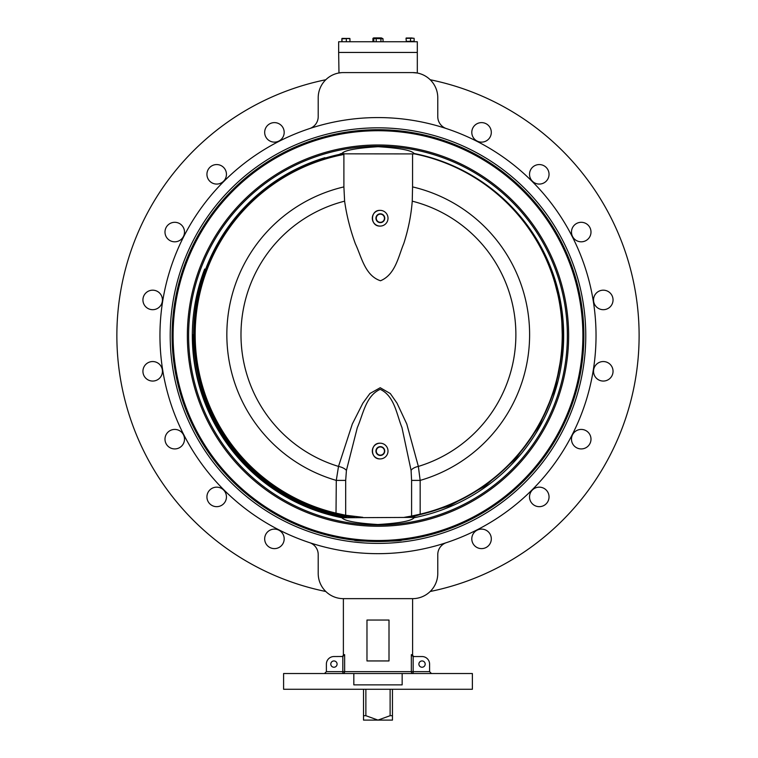 <?xml version="1.0" encoding="UTF-8"?>
<svg xmlns="http://www.w3.org/2000/svg" width="758" height="758" viewBox="0 0 758 758"><rect width="100%" height="100%" fill="white"/><g stroke="black" fill="none" stroke-linecap="round" stroke-linejoin="round"><path stroke-width="1.14" d="M324.5 673.53L326.385 671.645L342.815 671.645L342.815 656.485L344.634 654.656L344.634 671.645L411.338 671.645L411.338 654.656L412.958 656.428M342.815 656.485L333.937 656.542A7.552 7.552 0 0 0 326.385 664.093L326.385 671.645M414.484 656.542A1.886 1.886 0 0 1 412.598 654.656L412.598 598.649L343.383 598.649L343.383 654.656A1.886 1.886 0 0 1 341.488 656.542M337.083 664.093A3.146 3.146 0 0 0 333.937 660.948A3.146 3.146 0 0 0 330.791 664.093A3.146 3.146 0 0 0 333.937 667.239A3.146 3.146 0 0 0 337.083 664.093M413.631 656.542L413.157 656.485L413.157 671.645L429.587 671.645L429.587 664.093A7.552 7.552 0 0 0 422.035 656.542L413.631 656.542M418.89 664.093A3.146 3.146 0 0 1 422.035 660.948A3.146 3.146 0 0 1 425.181 664.093A3.146 3.146 0 0 1 422.035 667.239A3.146 3.146 0 0 1 418.89 664.093M369.212 541.259L354.393 540.16C352.925 541.629 403.019 541.638 401.588 540.16L400.432 540.283M590.994 439.176A9.75 9.75 0 0 0 581.234 429.426A9.75 9.75 0 0 0 571.485 439.176A9.75 9.75 0 0 0 581.234 448.925A9.75 9.75 0 0 0 590.994 439.176M613.042 371.297A9.75 9.75 0 0 0 603.292 361.547A9.75 9.75 0 0 0 593.533 371.297A9.75 9.75 0 0 0 603.292 381.056A9.75 9.75 0 0 0 613.042 371.297M613.042 299.931A9.75 9.75 0 0 0 603.292 290.181A9.75 9.75 0 0 0 593.533 299.931A9.75 9.75 0 0 0 603.292 309.69A9.75 9.75 0 0 0 613.042 299.931M590.994 232.052A9.75 9.75 0 0 0 581.234 222.302A9.75 9.75 0 0 0 571.485 232.052A9.75 9.75 0 0 0 581.234 241.811A9.75 9.75 0 0 0 590.994 232.052M549.038 174.321A9.75 9.75 0 0 0 539.289 164.562A9.75 9.75 0 0 0 529.529 174.321A9.75 9.75 0 0 0 539.289 184.071A9.75 9.75 0 0 0 549.038 174.321M491.307 132.366A9.75 9.75 0 0 0 481.548 122.616A9.75 9.75 0 0 0 471.798 132.366A9.75 9.75 0 0 0 481.548 142.125A9.75 9.75 0 0 0 491.307 132.366M549.038 496.916A9.75 9.75 0 0 0 539.289 487.157A9.75 9.75 0 0 0 529.529 496.916A9.75 9.75 0 0 0 539.289 506.666A9.75 9.75 0 0 0 549.038 496.916M284.184 132.366A9.75 9.75 0 0 0 274.434 122.616A9.75 9.75 0 0 0 264.675 132.366A9.75 9.75 0 0 0 274.434 142.125A9.75 9.75 0 0 0 284.184 132.366M226.443 174.321A9.75 9.75 0 0 0 216.693 164.562A9.75 9.75 0 0 0 206.934 174.321A9.75 9.75 0 0 0 216.693 184.071A9.75 9.75 0 0 0 226.443 174.321M184.497 232.052A9.75 9.75 0 0 0 174.738 222.302A9.75 9.75 0 0 0 164.988 232.052A9.75 9.75 0 0 0 174.738 241.811A9.75 9.75 0 0 0 184.497 232.052M162.439 299.931A9.75 9.75 0 0 0 152.69 290.181A9.75 9.75 0 0 0 142.93 299.931A9.75 9.75 0 0 0 152.69 309.69A9.75 9.75 0 0 0 162.439 299.931M162.439 371.297A9.75 9.75 0 0 0 152.69 361.547A9.75 9.75 0 0 0 142.93 371.297A9.75 9.75 0 0 0 152.69 381.056A9.75 9.75 0 0 0 162.439 371.297M184.497 439.176A9.75 9.75 0 0 0 174.738 429.426A9.75 9.75 0 0 0 164.988 439.176A9.75 9.75 0 0 0 174.738 448.925A9.75 9.75 0 0 0 184.497 439.176M226.443 496.916A9.75 9.75 0 0 0 216.693 487.157A9.75 9.75 0 0 0 206.934 496.916A9.75 9.75 0 0 0 216.693 506.666A9.75 9.75 0 0 0 226.443 496.916M284.184 538.862A9.75 9.75 0 0 0 274.434 529.112A9.75 9.75 0 0 0 264.675 538.862A9.75 9.75 0 0 0 274.434 548.621A9.75 9.75 0 0 0 284.184 538.862M491.307 538.862A9.75 9.75 0 0 0 481.548 529.112A9.75 9.75 0 0 0 471.798 538.862A9.75 9.75 0 0 0 481.548 548.621A9.75 9.75 0 0 0 491.307 538.862M374.215 129.751L352.631 131.352L373.931 129.826M375.561 129.798L400.432 130.944M399.854 130.888L378.754 129.722M172.094 335.614A205.901 205.901 0 0 1 377.986 129.722A205.901 205.901 0 0 1 583.887 335.614A205.901 205.901 0 0 1 377.986 541.515A205.901 205.901 0 0 1 172.094 335.614M170.209 335.614A207.787 207.787 0 0 1 377.986 127.827A207.787 207.787 0 0 1 585.773 335.614A207.787 207.787 0 0 1 377.986 543.401A207.787 207.787 0 0 1 170.209 335.614M430.174 591.496A261.15 261.15 0 0 0 430.174 79.742M596.034 335.614A218.039 218.039 0 0 1 377.986 553.662A218.039 218.039 0 0 1 159.947 335.614A218.039 218.039 0 0 1 377.986 117.575A218.039 218.039 0 0 1 596.034 335.614M338.978 72.967L338.655 52.444L417.317 52.444L338.655 52.444L338.655 41.747L417.317 41.747L417.317 73.024L412.598 72.578A25.175 25.175 0 0 1 437.773 97.754L437.773 116.637A12.583 12.583 0 0 0 446.405 128.585M338.655 73.024L341.507 72.654M353.825 673.53L283.596 673.53L283.596 689.268L472.376 689.268L472.376 673.53L402.157 673.53L402.157 684.862L353.825 684.862L353.825 673.53L402.157 673.53M412.968 72.588L414.474 72.654M340.967 72.702L340.124 72.796M325.798 79.742A261.15 261.15 0 0 0 325.798 591.496M412.598 598.649A25.175 25.175 0 0 0 437.773 573.484L437.773 554.6A12.583 12.583 0 0 1 446.405 542.643M309.577 542.643A12.583 12.583 0 0 1 318.208 554.6L318.208 573.484A25.175 25.175 0 0 0 343.383 598.649M309.577 128.585A12.583 12.583 0 0 0 318.208 116.637L318.208 97.754A25.175 25.175 0 0 1 343.383 72.578L412.598 72.578M389.006 620.044L366.976 620.044L366.976 660.948L389.006 660.948L389.006 620.044M431.473 673.53L429.587 671.645M411.556 655.206L411.338 654.656L412.598 654.656M390.114 689.268L390.114 715.694L392.464 715.694L392.464 689.268M363.518 689.268L363.518 715.694L365.868 715.694L365.868 689.268M390.114 715.694L377.986 720.1L392.445 720.1L392.464 715.694M363.518 715.694L363.527 720.1L377.986 720.1L365.868 715.694M363.518 719.475L363.518 720.091M392.464 720.091L392.464 719.475M386.741 541.269L400.016 540.331M414.058 153.486A185.663 185.663 0 0 1 415.782 153.836L413.622 153.912L414.058 153.486C411.547 150.311 399.561 148.047 378.1 146.701C356.535 148.028 344.473 150.283 341.924 153.486A185.663 185.663 0 0 0 340.19 153.836L413.622 153.912M204.669 269.043A185.663 185.663 0 0 0 341.924 517.742L415.782 517.392A185.663 185.663 0 0 0 415.782 153.836M173.099 335.614A204.887 204.887 0 0 0 377.986 540.511A204.887 204.887 0 0 0 582.883 335.614A204.887 204.887 0 0 0 377.986 130.727A204.887 204.887 0 0 0 173.099 335.614M372.33 541.373L383.614 541.373M172.151 335.614A205.835 205.835 0 0 0 377.986 541.449A205.835 205.835 0 0 0 583.821 335.614A205.835 205.835 0 0 0 377.986 129.779A205.835 205.835 0 0 0 172.151 335.614M340.19 517.392L342.36 517.316M341.924 517.742C344.435 520.926 356.421 523.191 377.882 524.527C399.447 523.21 411.499 520.945 414.058 517.742A185.663 185.663 0 0 0 415.782 517.392M411.082 470.424A9.437 4.264 -8.9 0 1 418.359 466.416A137.71 137.435 90 0 0 412.248 201.164C411.168 215.13 408.373 229.191 403.862 243.327C398.433 256.223 395.496 274.548 380.516 280.754C364.873 275.656 361.376 256.337 355.369 243.792C350.177 229.522 346.596 215.31 344.615 201.164A137.71 137.435 90 0 0 338.504 466.416L352.318 424.006L362.883 403.133L369.932 393.497L380.222 387.726L390.313 393.554L397.021 403.161L406.781 424.006L418.359 466.416L420.159 480.401L411.594 480.401L411.082 470.424L401.958 427.55C396.642 414.617 394.567 395.941 380.184 389.337C365.678 395.799 363.073 414.74 357.331 427.559L346.425 470.424L345.686 480.401L345.686 515.241L362.817 517.316M346.681 517.316L346.889 516.331L354.27 517.316M354.488 517.316L336.012 514.114A184.374 184.014 -90 0 1 194.152 334.638A184.374 184.014 90 0 0 346.889 516.331M414.654 153.912A184.374 184.014 -90 0 1 420.159 514.161L411.594 516.037L411.594 480.401M404.421 517.316L411.594 516.037M409.453 516.653L409.301 517.316M343.744 153.523L343.895 154.461A183.436 183.066 90 0 0 336.287 513.194L345.686 515.241A0.948 0.881 98.4 0 0 346.406 516.17M336.012 514.114L336.287 480.401A151.695 151.392 -90 0 1 343.895 186.904L343.895 154.461M343.895 186.904L344.615 201.164M412.248 201.164L412.56 186.904A151.695 151.392 -90 0 1 420.159 480.401L420.159 514.161M412.56 153.912L412.56 186.904M381.075 210.411L380.165 210.364C369.97 209.871 369.97 226.576 380.165 226.092L381.075 226.036M380.535 443.203L380.165 443.193C369.98 442.7 369.961 459.405 380.165 458.922L381.075 458.865M345.686 480.401L336.287 480.401L338.504 466.416A9.437 4.065 -167.6 0 1 346.425 470.424M380.165 443.193A7.864 7.855 90 0 0 372.311 451.057A7.864 7.855 90 0 0 380.165 458.922A7.864 7.855 90 0 0 388.011 451.057A7.864 7.855 90 0 0 380.165 443.193M380.165 210.364A7.864 7.855 -90 0 1 388.011 218.228A7.864 7.855 -90 0 1 380.165 226.092A7.864 7.855 -90 0 1 372.311 218.228A7.864 7.855 -90 0 1 380.165 210.364M342.01 38.412L349.836 38.431M342.123 41.747L341.858 38.829L348.14 38.525L349.959 38.829L349.959 41.747M346.33 38.829L346.33 41.747M341.858 38.829L341.858 41.747M375.144 38.497L382.316 38.383L375.144 38.497M374.509 38.497L383.027 38.791L383.074 41.709L380.942 41.747L380.895 38.772M382.316 38.383L383.027 38.791M373.817 38.933L373.855 41.747M376.176 38.895L376.224 41.747M412.191 37.976L406.165 38.014L412.191 37.976M406.023 38.393L406.316 41.387L406.023 38.393L413.849 38.222M406.316 41.387L414.152 41.273L414.114 38.355M410.495 38.44L410.533 41.358M380.819 37.9L373.656 37.919L380.819 37.9M373.656 37.919L372.945 38.345L375.314 38.487M372.945 38.345L372.945 41.264L373.846 41.283M375.314 38.402L380.033 38.412M380.033 38.345L382.165 38.383M381.454 37.928L382.165 38.345M384.42 451.436A4.084 4.084 90 0 0 380.734 446.983A4.084 4.084 90 0 0 376.3 450.678A4.084 4.084 90 0 0 379.985 455.122A4.084 4.084 90 0 0 384.42 451.436M375.959 450.65A4.406 4.396 -90 0 1 381.037 446.708A4.406 4.396 -90 0 1 381.037 455.406A4.406 4.396 -90 0 1 375.959 450.65M378.289 214.703A4.084 4.084 90 0 0 376.849 220.303A4.084 4.084 90 0 0 382.43 221.753A4.084 4.084 90 0 0 383.87 216.153A4.084 4.084 90 0 0 378.289 214.703M382.572 222.028A4.406 4.396 -90 0 1 376.205 219.725A4.406 4.396 -90 0 1 381.037 213.87A4.406 4.396 -90 0 1 382.572 222.028M341.716 689.268L352.603 689.268M403.379 689.268L414.266 689.268M343.383 654.656L344.634 654.656M413.157 671.645L413.157 673.53A1.886 1.819 90 0 1 411.338 671.645L413.157 671.645M342.815 673.53A1.886 1.819 90 0 0 344.634 671.645L342.815 671.645L342.815 673.53M567.363 335.614A189.377 189.377 0 0 0 377.986 146.237A189.377 189.377 0 0 0 188.609 335.614A189.377 189.377 0 0 0 377.986 524.991A189.377 189.377 0 0 0 567.363 335.614M187.359 335.614A190.628 190.628 0 0 0 377.986 526.251A190.628 190.628 0 0 0 568.623 335.614A190.628 190.628 0 0 0 377.986 144.986A190.628 190.628 0 0 0 187.359 335.614M346.766 516.748A184.791 184.431 -90 0 1 324.974 157.683M341.735 153.912A184.374 184.014 90 0 0 194.152 334.638A184.374 184.014 -90 0 1 341.735 153.912M455.672 166.987A184.791 184.431 -90 0 1 409.453 516.748M345.098 516.16A0.948 0.919 102.6 0 1 344.625 515.876M192.712 334.638C191.044 421.903 259.056 503.454 345.051 517.316M551.303 269.033L561.394 308.364L562.711 348.936L555.188 388.835L539.194 426.138L515.487 459.064L485.196 486.039L449.778 505.775L410.931 517.316"/></g></svg>
